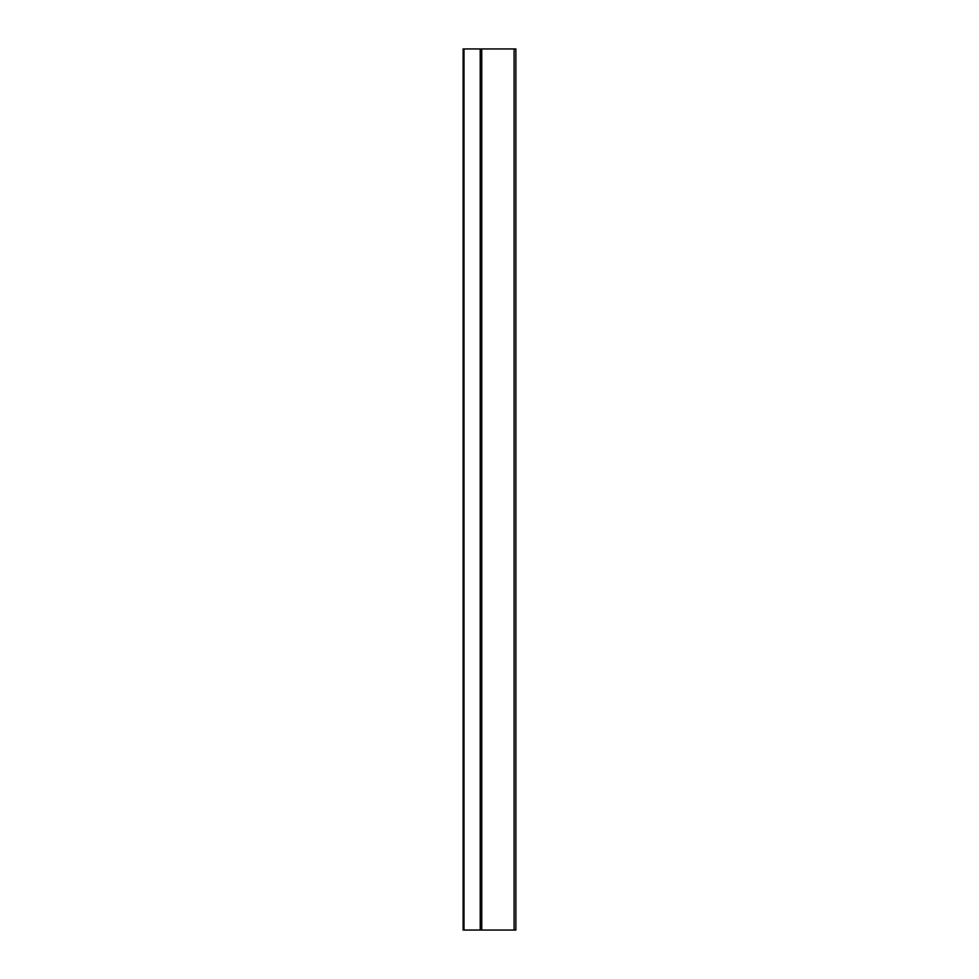 <?xml version="1.0" encoding="UTF-8"?>
<svg xmlns="http://www.w3.org/2000/svg" width="979" height="979" viewBox="0 0 979 979"><rect width="100%" height="100%" fill="white"/><g stroke="black" fill="none" stroke-linecap="round" stroke-linejoin="round"><path stroke-width="1.47" d="M463.997 48.95L463.116 48.95L463.116 930.05L463.997 930.05L463.997 48.95L480.224 48.95L480.224 930.05L463.997 930.05M480.224 48.95L481.754 48.95L481.754 930.05L480.224 930.05M481.754 48.95L514.085 48.95L514.085 930.05L481.754 930.05M514.085 930.05L515.884 930.05L515.884 48.95L514.085 48.95"/></g></svg>
